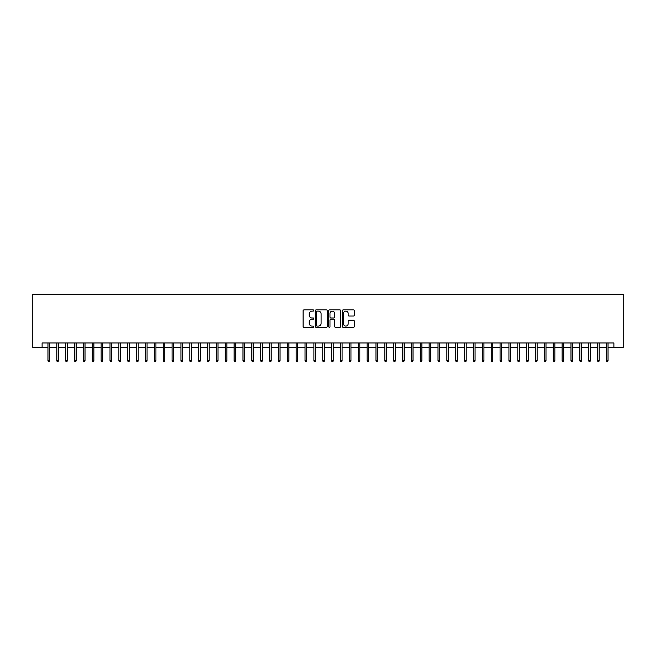 <?xml version="1.0" encoding="UTF-8"?>
<svg xmlns="http://www.w3.org/2000/svg" width="656" height="656" viewBox="0 0 656 656"><rect width="100%" height="100%" fill="white"/><g stroke="black" fill="none" stroke-linecap="round" stroke-linejoin="round"><path stroke-width="0.98" d="M313.814 310.509A0.607 0.607 0 0 0 313.207 309.903L303.966 309.903A0.869 0.869 0 0 0 303.088 310.772L303.088 326.434A0.869 0.869 0 0 0 303.966 327.303L313.207 327.303A0.607 0.607 0 0 0 313.814 326.696A0.607 0.607 0 0 0 313.207 326.089L312.01 326.089A2.788 2.788 0 0 1 309.23 323.301L309.23 321.998A2.788 2.788 0 0 1 312.01 319.21L313.207 319.21A0.607 0.607 0 0 0 313.814 318.603A0.607 0.607 0 0 0 313.207 317.996L312.01 317.996A2.788 2.788 0 0 1 309.23 315.208L309.23 313.904A2.788 2.788 0 0 1 312.01 311.116L313.207 311.116A0.607 0.607 0 0 0 313.814 310.509M353.428 316.036A0.869 0.869 0 0 0 354.297 315.167L354.297 310.772A0.869 0.869 0 0 0 353.428 309.903L343.162 309.903A0.869 0.869 0 0 0 342.293 310.772L342.293 326.434A0.869 0.869 0 0 0 343.162 327.303L353.428 327.303A0.869 0.869 0 0 0 354.297 326.434L354.297 321.128A0.869 0.869 0 0 0 353.428 320.259L349.033 320.259A0.869 0.869 0 0 0 348.164 321.128L348.164 323.761A2.329 2.329 0 0 1 345.835 326.089A2.329 2.329 0 0 1 343.514 323.761L343.514 313.445A2.329 2.329 0 0 1 345.835 311.116A2.329 2.329 0 0 1 348.164 313.445L348.164 315.167A0.869 0.869 0 0 0 349.033 316.036L353.428 316.036M42.107 347.418L42.107 342.981L613.893 342.981L613.893 347.418L623.2 347.418L623.2 294.224L32.8 294.224L32.8 347.418L47.962 347.418M327.237 310.772A0.869 0.869 0 0 0 326.368 309.903L316.102 309.903A0.869 0.869 0 0 0 315.233 310.772L315.233 326.434A0.869 0.869 0 0 0 316.102 327.303L326.368 327.303A0.869 0.869 0 0 0 327.237 326.434L327.237 310.772M329.632 309.903L339.898 309.903A0.869 0.869 0 0 1 340.767 310.772L340.767 326.434A0.869 0.869 0 0 1 339.898 327.303L335.503 327.303A0.869 0.869 0 0 1 334.634 326.434L334.634 320.079A0.869 0.869 0 0 0 333.765 319.21L330.854 319.21A0.869 0.869 0 0 0 329.976 320.079L329.976 326.696A0.607 0.607 0 0 1 329.369 327.303A0.607 0.607 0 0 1 328.763 326.696L328.763 310.772A0.869 0.869 0 0 1 329.632 309.903M49.553 347.418L56.826 347.418M58.417 347.418L65.69 347.418M67.281 347.418L74.554 347.418M76.145 347.418L83.419 347.418M85.018 347.418L92.283 347.418M93.882 347.418L101.147 347.418M102.746 347.418L110.011 347.418M111.61 347.418L118.875 347.418M120.474 347.418L127.74 347.418M129.339 347.418L136.604 347.418M138.203 347.418L145.476 347.418M147.067 347.418L154.34 347.418M155.931 347.418L163.205 347.418M164.795 347.418L172.069 347.418M173.66 347.418L180.933 347.418M182.524 347.418L189.797 347.418M191.396 347.418L198.661 347.418M200.26 347.418L207.526 347.418M209.125 347.418L216.39 347.418M217.989 347.418L225.254 347.418M226.853 347.418L234.118 347.418M235.717 347.418L242.982 347.418M244.581 347.418L251.855 347.418M253.446 347.418L260.719 347.418M262.31 347.418L269.583 347.418M271.174 347.418L278.447 347.418M280.038 347.418L287.312 347.418M288.902 347.418L296.176 347.418M297.775 347.418L305.04 347.418M306.639 347.418L313.904 347.418M315.503 347.418L322.768 347.418M324.367 347.418L331.633 347.418M333.232 347.418L340.497 347.418M342.096 347.418L349.361 347.418M350.96 347.418L358.225 347.418M359.824 347.418L367.098 347.418M368.688 347.418L375.962 347.418M377.553 347.418L384.826 347.418M386.417 347.418L393.69 347.418M395.281 347.418L402.554 347.418M404.145 347.418L411.419 347.418M413.018 347.418L420.283 347.418M421.882 347.418L429.147 347.418M430.746 347.418L438.011 347.418M439.61 347.418L446.875 347.418M448.474 347.418L455.74 347.418M457.339 347.418L464.604 347.418M466.203 347.418L473.476 347.418M475.067 347.418L482.34 347.418M483.931 347.418L491.205 347.418M492.795 347.418L500.069 347.418M501.66 347.418L508.933 347.418M510.524 347.418L517.797 347.418M519.396 347.418L526.661 347.418M528.26 347.418L535.526 347.418M537.125 347.418L544.39 347.418M545.989 347.418L553.254 347.418M554.853 347.418L562.118 347.418M563.717 347.418L570.982 347.418M572.581 347.418L579.855 347.418M581.446 347.418L588.719 347.418M590.31 347.418L597.583 347.418M599.174 347.418L606.447 347.418M608.038 347.418L613.893 347.418M317.061 311.116A0.607 0.607 0 0 0 316.446 311.731L316.446 325.474A0.607 0.607 0 0 0 317.061 326.089L318.316 326.089A2.788 2.788 0 0 0 321.104 323.301L321.104 313.904A2.788 2.788 0 0 0 318.316 311.116L317.061 311.116M334.634 313.494A2.329 2.329 0 0 0 332.305 311.165A2.329 2.329 0 0 0 329.976 313.494L329.976 317.127A0.869 0.869 0 0 0 330.854 317.996L333.765 317.996A0.869 0.869 0 0 0 334.634 317.127L334.634 313.494M47.962 360.62L48.314 361.776L49.2 361.776L49.553 360.62L47.962 360.62L47.962 342.981M49.553 360.62L49.553 342.981M56.826 360.62L57.179 361.776L58.064 361.776L58.417 360.62L56.826 360.62L56.826 342.981M58.417 360.62L58.417 342.981M65.69 360.62L66.043 361.776L66.928 361.776L67.281 360.62L65.69 360.62L65.69 342.981M67.281 360.62L67.281 342.981M74.554 360.62L74.907 361.776L75.793 361.776L76.145 360.62L74.554 360.62L74.554 342.981M76.145 360.62L76.145 342.981M83.419 360.62L83.771 361.776L84.657 361.776L85.018 360.62L83.419 360.62L83.419 342.981M85.018 360.62L85.018 342.981M92.283 360.62L92.635 361.776L93.521 361.776L93.882 360.62L92.283 360.62L92.283 342.981M93.882 360.62L93.882 342.981M101.147 360.62L101.5 361.776L102.385 361.776L102.746 360.62L101.147 360.62L101.147 342.981M102.746 360.62L102.746 342.981M110.011 360.62L110.364 361.776L111.258 361.776L111.61 360.62L110.011 360.62L110.011 342.981M111.61 360.62L111.61 342.981M118.875 360.62L119.236 361.776L120.122 361.776L120.474 360.62L118.875 360.62L118.875 342.981M120.474 360.62L120.474 342.981M127.74 360.62L128.1 361.776L128.986 361.776L129.339 360.62L127.74 360.62L127.74 342.981M129.339 360.62L129.339 342.981M136.604 360.62L136.965 361.776L137.85 361.776L138.203 360.62L136.604 360.62L136.604 342.981M138.203 360.62L138.203 342.981M145.476 360.62L145.829 361.776L146.714 361.776L147.067 360.62L145.476 360.62L145.476 342.981M147.067 360.62L147.067 342.981M154.34 360.62L154.693 361.776L155.579 361.776L155.931 360.62L154.34 360.62L154.34 342.981M155.931 360.62L155.931 342.981M163.205 360.62L163.557 361.776L164.443 361.776L164.795 360.62L163.205 360.62L163.205 342.981M164.795 360.62L164.795 342.981M172.069 360.62L172.421 361.776L173.307 361.776L173.66 360.62L172.069 360.62L172.069 342.981M173.66 360.62L173.66 342.981M180.933 360.62L181.286 361.776L182.171 361.776L182.524 360.62L180.933 360.62L180.933 342.981M182.524 360.62L182.524 342.981M189.797 360.62L190.15 361.776L191.035 361.776L191.396 360.62L189.797 360.62L189.797 342.981M191.396 360.62L191.396 342.981M198.661 360.62L199.014 361.776L199.9 361.776L200.26 360.62L198.661 360.62L198.661 342.981M200.26 360.62L200.26 342.981M207.526 360.62L207.878 361.776L208.764 361.776L209.125 360.62L207.526 360.62L207.526 342.981M209.125 360.62L209.125 342.981M216.39 360.62L216.742 361.776L217.636 361.776L217.989 360.62L216.39 360.62L216.39 342.981M217.989 360.62L217.989 342.981M225.254 360.62L225.615 361.776L226.5 361.776L226.853 360.62L225.254 360.62L225.254 342.981M226.853 360.62L226.853 342.981M234.118 360.62L234.479 361.776L235.365 361.776L235.717 360.62L234.118 360.62L234.118 342.981M235.717 360.62L235.717 342.981M242.982 360.62L243.343 361.776L244.229 361.776L244.581 360.62L242.982 360.62L242.982 342.981M244.581 360.62L244.581 342.981M251.855 360.62L252.207 361.776L253.093 361.776L253.446 360.62L251.855 360.62L251.855 342.981M253.446 360.62L253.446 342.981M260.719 360.62L261.072 361.776L261.957 361.776L262.31 360.62L260.719 360.62L260.719 342.981M262.31 360.62L262.31 342.981M269.583 360.62L269.936 361.776L270.821 361.776L271.174 360.62L269.583 360.62L269.583 342.981M271.174 360.62L271.174 342.981M278.447 360.62L278.8 361.776L279.686 361.776L280.038 360.62L278.447 360.62L278.447 342.981M280.038 360.62L280.038 342.981M287.312 360.62L287.664 361.776L288.55 361.776L288.902 360.62L287.312 360.62L287.312 342.981M288.902 360.62L288.902 342.981M296.176 360.62L296.528 361.776L297.414 361.776L297.775 360.62L296.176 360.62L296.176 342.981M297.775 360.62L297.775 342.981M305.04 360.62L305.393 361.776L306.278 361.776L306.639 360.62L305.04 360.62L305.04 342.981M306.639 360.62L306.639 342.981M313.904 360.62L314.257 361.776L315.142 361.776L315.503 360.62L313.904 360.62L313.904 342.981M315.503 360.62L315.503 342.981M322.768 360.62L323.121 361.776L324.015 361.776L324.367 360.62L322.768 360.62L322.768 342.981M324.367 360.62L324.367 342.981M331.633 360.62L331.985 361.776L332.879 361.776L333.232 360.62L331.633 360.62L331.633 342.981M333.232 360.62L333.232 342.981M340.497 360.62L340.858 361.776L341.743 361.776L342.096 360.62L340.497 360.62L340.497 342.981M342.096 360.62L342.096 342.981M349.361 360.62L349.722 361.776L350.607 361.776L350.96 360.62L349.361 360.62L349.361 342.981M350.96 360.62L350.96 342.981M358.225 360.62L358.586 361.776L359.472 361.776L359.824 360.62L358.225 360.62L358.225 342.981M359.824 360.62L359.824 342.981M367.098 360.62L367.45 361.776L368.336 361.776L368.688 360.62L367.098 360.62L367.098 342.981M368.688 360.62L368.688 342.981M375.962 360.62L376.314 361.776L377.2 361.776L377.553 360.62L375.962 360.62L375.962 342.981M377.553 360.62L377.553 342.981M384.826 360.62L385.179 361.776L386.064 361.776L386.417 360.62L384.826 360.62L384.826 342.981M386.417 360.62L386.417 342.981M393.69 360.62L394.043 361.776L394.928 361.776L395.281 360.62L393.69 360.62L393.69 342.981M395.281 360.62L395.281 342.981M402.554 360.62L402.907 361.776L403.793 361.776L404.145 360.62L402.554 360.62L402.554 342.981M404.145 360.62L404.145 342.981M411.419 360.62L411.771 361.776L412.657 361.776L413.018 360.62L411.419 360.62L411.419 342.981M413.018 360.62L413.018 342.981M420.283 360.62L420.635 361.776L421.521 361.776L421.882 360.62L420.283 360.62L420.283 342.981M421.882 360.62L421.882 342.981M429.147 360.62L429.5 361.776L430.385 361.776L430.746 360.62L429.147 360.62L429.147 342.981M430.746 360.62L430.746 342.981M438.011 360.62L438.364 361.776L439.258 361.776L439.61 360.62L438.011 360.62L438.011 342.981M439.61 360.62L439.61 342.981M446.875 360.62L447.236 361.776L448.122 361.776L448.474 360.62L446.875 360.62L446.875 342.981M448.474 360.62L448.474 342.981M455.74 360.62L456.1 361.776L456.986 361.776L457.339 360.62L455.74 360.62L455.74 342.981M457.339 360.62L457.339 342.981M464.604 360.62L464.965 361.776L465.85 361.776L466.203 360.62L464.604 360.62L464.604 342.981M466.203 360.62L466.203 342.981M473.476 360.62L473.829 361.776L474.714 361.776L475.067 360.62L473.476 360.62L473.476 342.981M475.067 360.62L475.067 342.981M482.34 360.62L482.693 361.776L483.579 361.776L483.931 360.62L482.34 360.62L482.34 342.981M483.931 360.62L483.931 342.981M491.205 360.62L491.557 361.776L492.443 361.776L492.795 360.62L491.205 360.62L491.205 342.981M492.795 360.62L492.795 342.981M500.069 360.62L500.421 361.776L501.307 361.776L501.66 360.62L500.069 360.62L500.069 342.981M501.66 360.62L501.66 342.981M508.933 360.62L509.286 361.776L510.171 361.776L510.524 360.62L508.933 360.62L508.933 342.981M510.524 360.62L510.524 342.981M517.797 360.62L518.15 361.776L519.035 361.776L519.396 360.62L517.797 360.62L517.797 342.981M519.396 360.62L519.396 342.981M526.661 360.62L527.014 361.776L527.9 361.776L528.26 360.62L526.661 360.62L526.661 342.981M528.26 360.62L528.26 342.981M535.526 360.62L535.878 361.776L536.764 361.776L537.125 360.62L535.526 360.62L535.526 342.981M537.125 360.62L537.125 342.981M544.39 360.62L544.742 361.776L545.636 361.776L545.989 360.62L544.39 360.62L544.39 342.981M545.989 360.62L545.989 342.981M553.254 360.62L553.615 361.776L554.5 361.776L554.853 360.62L553.254 360.62L553.254 342.981M554.853 360.62L554.853 342.981M562.118 360.62L562.479 361.776L563.365 361.776L563.717 360.62L562.118 360.62L562.118 342.981M563.717 360.62L563.717 342.981M570.982 360.62L571.343 361.776L572.229 361.776L572.581 360.62L570.982 360.62L570.982 342.981M572.581 360.62L572.581 342.981M579.855 360.62L580.207 361.776L581.093 361.776L581.446 360.62L579.855 360.62L579.855 342.981M581.446 360.62L581.446 342.981M588.719 360.62L589.072 361.776L589.957 361.776L590.31 360.62L588.719 360.62L588.719 342.981M590.31 360.62L590.31 342.981M597.583 360.62L597.936 361.776L598.821 361.776L599.174 360.62L597.583 360.62L597.583 342.981M599.174 360.62L599.174 342.981M606.447 360.62L606.8 361.776L607.686 361.776L608.038 360.62L606.447 360.62L606.447 342.981M608.038 360.62L608.038 342.981"/></g></svg>
